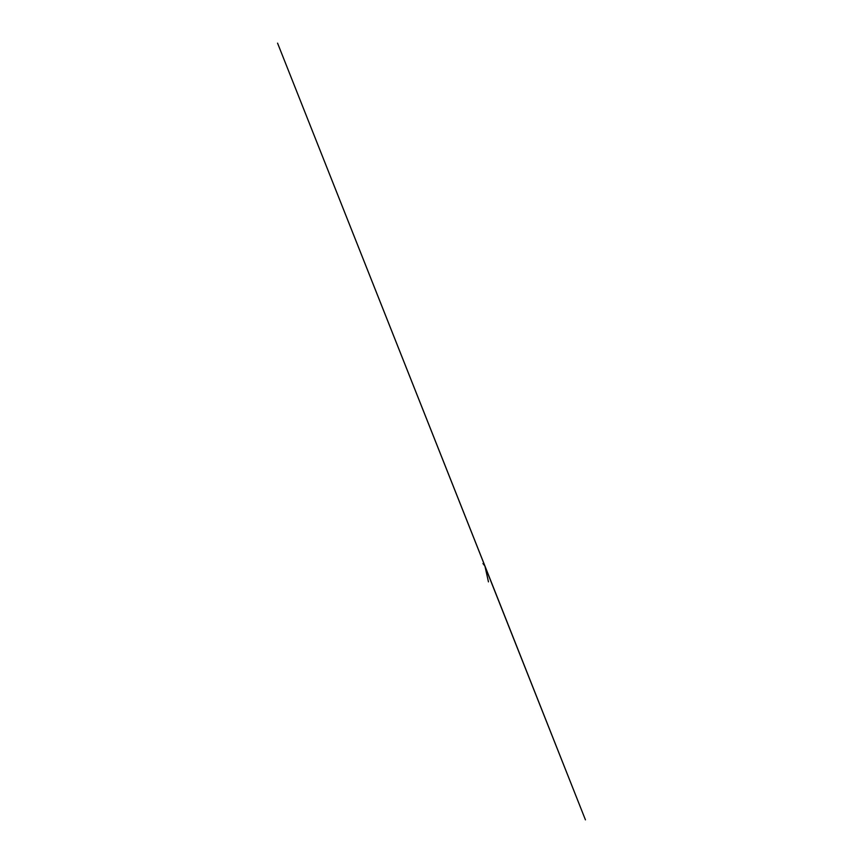 <?xml version="1.0" encoding="UTF-8"?>
<svg xmlns="http://www.w3.org/2000/svg" width="863" height="863" viewBox="0 0 863 863"><rect width="100%" height="100%" fill="white"/><g stroke="black" fill="none" stroke-linecap="round" stroke-linejoin="round"><path stroke-width="1.29" d="M484.779 565.934L482.967 563.485L484.941 566.02L277.584 43.15L484.866 565.923L488.512 581.835L484.866 565.934L585.416 819.85L484.79 565.901"/></g></svg>
